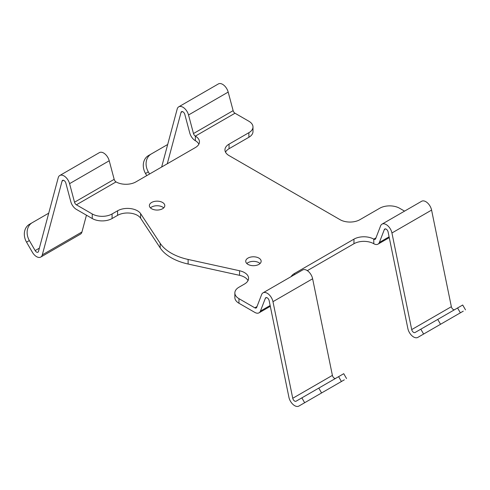 <?xml version="1.0" encoding="UTF-8"?>
<svg xmlns="http://www.w3.org/2000/svg" width="490" height="490" viewBox="0 0 490 490"><rect width="100%" height="100%" fill="white"/><g stroke="black" fill="none" stroke-linecap="round" stroke-linejoin="round"><path stroke-width="0.73" d="M248.02 280.605A14.02 8.091 180 0 0 239.555 275.325L188.111 264.024A48.228 27.844 180 0 1 160.187 247.903L140.612 218.203L140.612 213.622A14.02 8.091 180 0 0 117.594 210.78L112.075 213.965A14.02 8.091 180 0 1 92.249 213.965L76.385 204.808L116.038 181.913A14.02 8.091 180 0 0 135.865 181.913L195.345 147.576A14.02 8.091 180 0 0 199.454 141.849A14.02 8.091 180 0 0 195.345 136.128L234.998 113.233L248.877 121.244A14.02 8.091 180 0 1 252.987 126.971A14.02 8.091 180 0 1 248.877 132.692L229.05 144.14A14.02 8.091 180 0 0 224.947 149.86A14.02 8.091 180 0 0 229.05 155.587L340.078 219.685A14.02 8.091 180 0 0 359.905 219.685L379.732 208.238A14.02 8.091 180 0 1 399.558 208.238L404.556 211.129M239.555 275.325L239.555 270.75L188.111 259.449A48.228 27.844 180 0 1 160.187 243.322L140.612 213.622M151.631 202.462A7.711 4.453 0 0 0 149.37 205.61A7.711 4.453 0 0 0 157.082 210.057A7.711 4.453 0 0 0 164.793 205.61A7.711 4.453 0 0 0 160.034 201.494A7.711 4.453 0 0 0 151.631 202.462M247.983 258.089A7.711 4.453 0 0 0 245.729 261.237A7.711 4.453 0 0 0 253.44 265.69A7.711 4.453 0 0 0 261.152 261.237A7.711 4.453 0 0 0 256.386 257.127A7.711 4.453 0 0 0 247.983 258.089M239.555 270.75A14.02 8.091 180 0 1 248.589 278.314A14.02 8.091 180 0 1 244.486 284.035L238.967 287.226A14.02 8.091 180 0 0 234.857 292.947A14.02 8.091 180 0 0 238.967 298.667L254.825 307.83A2.805 1.617 60 0 0 256.227 307.965A2.805 1.617 60 0 0 256.687 307.395L261.642 294.551A8.41 4.857 -120 0 1 263.02 292.842A8.41 4.857 -120 0 1 272.973 301.668L292.744 398.278L332.398 375.383L312.626 278.773L272.973 301.668M291.103 276.63A14.02 8.091 180 0 1 294.478 273.487L353.958 239.145A14.02 8.091 180 0 1 373.784 239.145A2.805 1.617 60 0 0 375.187 239.285A2.805 1.617 60 0 0 375.646 238.716L380.595 225.872A8.41 4.857 -120 0 1 381.98 224.163A8.41 4.857 -120 0 1 391.933 232.983L411.704 329.599L451.357 306.703L431.586 210.094L391.933 232.983M150.467 207.895A7.711 4.453 180 0 1 151.631 207.037A7.711 4.453 180 0 1 162.533 207.037A7.711 4.453 180 0 1 163.697 207.895M246.825 263.528A7.711 4.453 180 0 1 247.983 262.671A7.711 4.453 180 0 1 258.892 262.671A7.711 4.453 180 0 1 260.049 263.528M39.359 248.154L35.151 250.586L29.357 240.547A14.02 11.448 -120 0 1 32.26 222.681L29.455 224.298A14.02 11.448 -120 0 0 26.552 242.164L32.346 252.203A8.41 4.857 -120 0 0 40.762 257.06A8.41 4.857 -120 0 0 42.299 254.867L62.071 181.086A2.805 1.617 60 0 1 62.585 180.357A2.805 1.617 60 0 1 65.85 183.076L70.799 201.641A8.41 4.857 -120 0 0 76.385 209.383L92.249 218.54A14.02 8.091 180 0 0 112.075 218.54L117.594 215.355A14.02 8.091 180 0 1 140.612 218.203M167.262 163.789L181.031 112.406A2.805 1.617 60 0 1 181.545 111.677A2.805 1.617 60 0 1 184.81 114.397L189.759 132.962A8.41 4.857 -120 0 0 195.345 140.704A14.02 8.091 180 0 1 198.879 144.14M252.987 126.971L252.987 131.547A14.02 8.091 180 0 1 248.877 137.274L229.05 148.715L229.05 144.14M225.516 152.151A14.02 8.091 180 0 1 229.05 148.715M307.334 270.645L353.958 243.726A14.02 8.091 180 0 1 373.784 243.726A8.41 4.857 -120 0 0 377.992 244.143A8.41 4.857 -120 0 0 379.376 242.434L389.097 236.817M344.311 379.836L298.863 406.075A8.41 4.857 -120 0 1 288.91 397.249L269.145 300.639A2.805 1.617 -120 0 0 265.825 297.7A2.805 1.617 -120 0 0 265.366 298.269L260.417 311.113A8.41 4.857 -120 0 1 259.032 312.822A8.41 4.857 -120 0 1 254.825 312.406L238.967 303.249A14.02 8.091 180 0 1 234.857 297.528L234.857 292.947M59.78 175.5L99.433 152.604A8.41 4.857 60 0 1 109.227 160.769L114.176 179.334L74.523 202.223L69.574 183.664A8.41 4.857 -120 0 0 59.78 175.5A8.41 4.857 -120 0 0 58.237 177.692L38.471 251.474A2.805 1.617 -120 0 1 37.957 252.203A2.805 1.617 -120 0 1 35.151 250.586M74.523 202.223A2.805 1.617 -120 0 0 76.385 204.808M114.176 179.334A2.805 1.617 -120 0 0 116.038 181.913M86.448 215.196L81.953 231.978A8.41 4.857 60 0 1 80.415 234.165L40.762 257.06M178.74 106.82L218.393 83.925A8.41 4.857 60 0 1 228.187 92.089L233.136 110.648L193.483 133.543L188.534 114.985A8.41 4.857 -120 0 0 178.74 106.82A8.41 4.857 -120 0 0 177.196 109.013L161.651 167.023M149.554 174.011L148.317 171.868A14.02 11.448 -120 0 1 151.22 154.001L167.69 144.489M146.749 175.628L145.512 173.485A14.02 11.448 -120 0 1 148.415 155.618L151.22 154.001M193.483 133.543A2.805 1.617 -120 0 0 195.345 136.128L195.345 140.704M233.136 110.648A2.805 1.617 -120 0 0 234.998 113.233M32.26 222.681L48.731 213.168M381.98 224.163L421.633 201.268A8.41 4.857 60 0 1 431.586 210.094M454.659 309.656A2.805 1.617 60 0 1 451.357 306.703M385.507 228.904L384.325 229.59A2.805 1.617 -120 0 1 384.785 229.02A2.805 1.617 -120 0 1 388.105 231.96L407.87 328.57A8.41 4.857 -120 0 0 417.823 337.396L457.476 314.5A8.41 4.857 60 0 1 457.446 314.519M384.325 229.59L379.376 242.434M417.823 337.396L457.476 314.5L417.823 337.396L423.617 334.045L420.818 329.188L415.018 332.538A2.805 1.617 60 0 1 411.704 329.599M263.02 292.842L302.673 269.947A8.41 4.857 60 0 1 312.626 278.773M335.699 378.335A2.805 1.617 60 0 1 332.398 375.383M298.863 406.075L338.517 383.18A8.41 4.857 60 0 1 338.492 383.198M346.54 378.55L343.735 373.692L296.058 401.218A2.805 1.617 60 0 1 292.744 398.278M463.271 311.156L423.617 334.045M465.5 309.87L462.695 305.013L420.818 329.188M160.187 247.903L160.187 243.322M188.111 264.024L188.111 259.449M257.011 306.569L254.825 307.83M375.965 237.889L373.784 239.145L373.784 243.726M117.594 215.355L117.594 210.78M112.075 218.54L112.075 213.965M26.552 242.164L29.357 240.547M92.249 218.54L92.249 213.965M145.512 173.485L148.317 171.868M248.877 137.274L248.877 132.692M188.534 114.985L228.187 92.089M69.574 183.664L109.227 160.769M181.031 112.406L182.433 111.597M62.071 181.086L63.473 180.277M81.953 231.978L42.299 254.867M294.478 274.682L294.478 273.487M353.958 243.726L353.958 239.145M238.967 303.249L238.967 298.667M304.658 402.725L301.858 397.874M260.417 311.113L270.137 305.503M266.548 297.583L265.366 298.269M460.367 312.828L457.562 307.971M440.541 324.276L437.735 319.419M321.581 392.955L318.782 388.098M341.408 381.508L338.608 376.657M377.992 244.143L389.262 237.632M259.032 312.822L270.302 306.317"/></g></svg>
